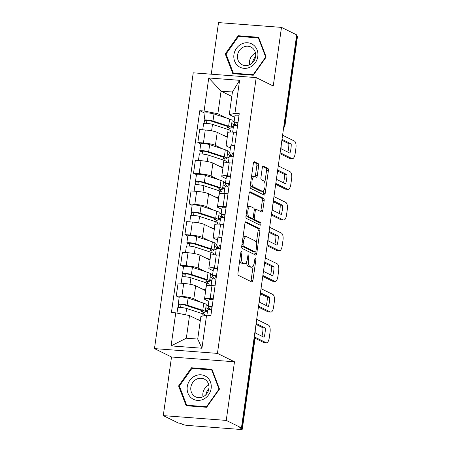 <?xml version="1.0" encoding="UTF-8"?>
<svg xmlns="http://www.w3.org/2000/svg" width="452" height="452" viewBox="0 0 452 452"><rect width="100%" height="100%" fill="white"/><g stroke="black" fill="none" stroke-linecap="round" stroke-linejoin="round"><path stroke-width="0.68" d="M241.549 251.481A1.379 0.548 94.3 0 0 241.464 251.453A1.379 0.548 94.3 0 0 240.831 252.572L237.95 273.087A1.972 0.785 94.3 0 0 238.43 275.387L251.928 282.037A1.972 0.785 94.3 0 0 252.052 282.071A1.972 0.785 94.3 0 0 252.95 280.477L255.832 259.962A1.379 0.548 94.3 0 0 255.499 258.352A1.379 0.548 94.3 0 0 255.414 258.329A1.379 0.548 94.3 0 0 254.781 259.448L254.408 262.098A6.305 2.514 94.3 0 1 251.532 267.205A6.305 2.514 94.3 0 1 251.142 267.098L250.018 266.544A6.305 2.514 94.3 0 1 248.487 259.182L248.86 256.527A1.379 0.548 94.3 0 0 248.521 254.917A1.379 0.548 94.3 0 0 248.436 254.894A1.379 0.548 94.3 0 0 247.809 256.007L247.436 258.663A6.305 2.514 94.3 0 1 244.555 263.77A6.305 2.514 94.3 0 1 244.165 263.657L243.04 263.104A6.305 2.514 94.3 0 1 241.509 255.742L241.882 253.092A1.379 0.548 94.3 0 0 241.549 251.481M258.663 165.924A1.972 0.785 94.3 0 0 258.188 163.624L254.397 161.76A1.972 0.785 94.3 0 0 254.278 161.726A1.972 0.785 94.3 0 0 253.374 163.319L250.176 186.105A1.972 0.785 94.3 0 0 250.651 188.405L264.154 195.055A1.972 0.785 94.3 0 0 264.279 195.089A1.972 0.785 94.3 0 0 265.177 193.496L268.375 170.709A1.972 0.785 94.3 0 0 267.9 168.41L263.324 166.155A1.972 0.785 94.3 0 0 263.2 166.121A1.972 0.785 94.3 0 0 262.301 167.72L260.934 177.466A1.972 0.785 94.3 0 0 261.409 179.766L263.68 180.885A5.271 2.102 94.3 0 1 265.013 186.625A5.271 2.102 94.3 0 1 262.555 191.309A5.271 2.102 94.3 0 1 262.228 191.219L253.34 186.84A5.271 2.102 94.3 0 1 252.007 181.094A5.271 2.102 94.3 0 1 254.465 176.416A5.271 2.102 94.3 0 1 254.792 176.506L256.273 177.235A1.972 0.785 94.3 0 0 256.397 177.269A1.972 0.785 94.3 0 0 257.295 175.675L258.663 165.924L256.826 165.788A1.972 0.785 94.3 0 0 256.352 163.483L253.713 162.189M234.486 361.786L171.517 357.001L163.279 415.62L226.243 420.405L234.486 361.786L217.446 353.391L256.205 77.608L273.245 86.004L281.483 27.386L296.687 34.877L241.453 427.897L239.617 427.761L241.984 428.925L254.51 339.819A4.017 3.639 -63.8 0 0 254.154 337.503M226.243 420.405L241.453 427.897M245.956 221.808A1.972 0.785 94.3 0 0 245.837 221.774A1.972 0.785 94.3 0 0 244.939 223.367L241.735 246.154A1.972 0.785 94.3 0 0 242.215 248.453L255.713 255.103A1.972 0.785 94.3 0 0 255.838 255.137A1.972 0.785 94.3 0 0 256.736 253.544L259.94 230.757A1.972 0.785 94.3 0 0 259.459 228.458L245.713 221.791M245.956 216.129L249.159 193.343A1.972 0.785 94.3 0 1 250.058 191.75A1.972 0.785 94.3 0 1 250.176 191.784L263.68 198.434A1.972 0.785 94.3 0 1 264.16 200.733L262.787 210.485A1.972 0.785 94.3 0 1 261.889 212.084A1.972 0.785 94.3 0 1 261.764 212.044L256.29 209.349A1.972 0.785 94.3 0 0 256.171 209.316A1.972 0.785 94.3 0 0 255.267 210.909L254.363 217.378A1.972 0.785 94.3 0 0 254.838 219.678L260.538 222.486A1.379 0.548 94.3 0 1 260.889 223.989A1.379 0.548 94.3 0 1 260.245 225.215A1.379 0.548 94.3 0 1 260.16 225.192L246.436 218.429A1.972 0.785 94.3 0 1 245.956 216.129M163.279 415.62L178.483 423.112L180.32 423.253L182.687 424.422A4.017 0.582 -172 0 0 187.885 425.451L239.842 429.4A4.017 0.582 -172 0 0 242.289 429.208A4.017 0.582 -172 0 0 241.984 428.925M171.517 357.001L154.477 348.605L193.236 72.823L256.205 77.608M281.483 27.386L218.514 22.6L211.259 74.19M296.585 35.595L297.218 35.906A4.017 0.582 8 0 1 297.523 36.183L285.003 125.294A4.017 0.582 -172 0 0 284.698 125.012L297.218 35.906M208.858 301.439L205.219 299.648A9.238 1.339 8 0 1 204.519 299.004A9.238 1.339 8 0 1 210.152 298.557L213.242 298.789M205.683 290.732L195.659 285.8A9.238 1.339 -172 0 0 183.704 283.427L181.879 296.405A9.238 1.339 8 0 1 193.84 298.783L200.965 302.292M206.231 304.885L208.236 305.874M181.879 296.405L176.28 295.981L179.184 297.41M209.847 308.914L208.095 308.778M215.067 285.805L211.977 285.574A9.238 1.339 -172 0 0 206.344 286.02L204.519 299.004M183.704 283.427L178.105 282.997L176.28 295.981M213.174 270.754L209.53 268.957A9.238 1.339 8 0 1 208.83 268.318A9.238 1.339 8 0 1 214.463 267.866L217.553 268.104M183.495 266.725L180.591 265.296L186.19 265.719A9.238 1.339 8 0 1 198.151 268.092L205.281 271.607M210.547 274.2L212.547 275.189M214.158 278.229L212.412 278.093M219.378 255.12L216.288 254.888A9.238 1.339 -172 0 0 210.655 255.335L208.83 268.318M209.994 260.047L199.976 255.114A9.238 1.339 -172 0 0 188.015 252.736L182.416 252.312L180.591 265.296M217.485 240.068L213.847 238.272A9.238 1.339 8 0 1 213.146 237.628A9.238 1.339 8 0 1 218.774 237.181L221.87 237.419M187.806 236.04L184.902 234.611L190.501 235.034A9.238 1.339 8 0 1 202.462 237.407L209.592 240.922M214.858 243.515L216.864 244.504M218.474 247.543L216.723 247.408M223.695 224.435L220.599 224.198A9.238 1.339 -172 0 0 214.971 224.644L213.146 237.628M214.304 229.362L204.287 224.424A9.238 1.339 -172 0 0 192.326 222.051L186.727 221.627L184.902 234.611M221.796 209.383L218.158 207.587A9.238 1.339 8 0 1 217.457 206.943A9.238 1.339 8 0 1 223.09 206.496L226.181 206.733M192.123 205.355L189.218 203.92L194.818 204.349A9.238 1.339 8 0 1 206.773 206.722L213.903 210.237M219.169 212.83L221.175 213.819M222.785 216.853L221.034 216.723M228.006 193.75L224.91 193.512A9.238 1.339 -172 0 0 219.282 193.959L217.457 206.943M218.621 198.677L208.598 193.738A9.238 1.339 -172 0 0 196.643 191.365L191.043 190.942L189.218 203.92M226.113 178.693L222.469 176.901A9.238 1.339 8 0 1 221.768 176.257A9.238 1.339 8 0 1 227.401 175.811L230.492 176.043M196.434 174.67L193.529 173.235L199.129 173.664A9.238 1.339 8 0 1 211.09 176.037L218.22 179.546M223.48 182.145L225.486 183.128M227.096 186.167L225.345 186.038M232.317 163.065L229.226 162.827A9.238 1.339 -172 0 0 223.593 163.274L221.768 176.257M222.932 167.991L212.915 163.053A9.238 1.339 -172 0 0 200.954 160.68L195.354 160.251L193.529 173.235M230.424 148.007L226.785 146.216A9.238 1.339 8 0 1 226.085 145.572A9.238 1.339 8 0 1 231.712 145.126L234.808 145.358M200.744 143.979L197.84 142.549L203.44 142.973A9.238 1.339 8 0 1 215.401 145.346L222.531 148.861M227.797 151.454L229.802 152.443M231.413 155.482L229.661 155.347M236.633 132.374L233.537 132.142A9.238 1.339 -172 0 0 227.91 132.589L226.085 145.572M227.243 137.301L217.226 132.368A9.238 1.339 -172 0 0 205.264 129.995L199.665 129.566L197.84 142.549M200.276 320.88L189.518 315.581L186.337 338.203L197.716 339.068L200.897 316.445L206.575 315.191L210.892 315.519L239.255 113.695L234.944 113.367L229.26 114.622L232.441 92.005L221.056 91.14L217.881 113.757L226.842 118.175M206.575 315.191L201.931 348.238L171.093 345.893L175.738 312.846L189.518 315.581M217.881 113.757L204.101 111.022L199.784 110.695L171.421 312.518L175.738 312.846M204.101 111.022L208.745 77.976L239.588 80.32L234.944 113.367M217.446 353.391L154.477 348.605M191.484 367.764L178.591 385.968L186.151 405.726L206.609 407.286L219.502 389.076L211.943 369.318L191.484 367.764L193.072 368.544M238.153 35.725L225.254 53.929L232.814 73.687L253.273 75.241L266.166 57.037L258.606 37.279L238.153 35.725L239.735 36.505M231.819 96.44L221.056 91.14L208.745 77.976M234.735 117.322L229.26 114.622M232.108 120.769L234.113 121.757M205.061 113.294L199.784 110.695M203.174 313.948L203.406 312.281M235.724 124.797L233.972 124.662M207.485 283.263L207.717 281.596M211.796 252.572L212.033 250.911M216.112 221.887L216.344 220.226M220.423 191.202L220.655 189.541M224.734 160.517L224.972 158.85M229.051 129.831L229.283 128.165M201.931 348.238L197.716 339.068M171.093 345.893L186.337 338.203M232.441 92.005L239.588 80.32M179.506 386.42L178.591 385.968M226.169 54.376L225.254 53.929M239.752 260.267A6.305 2.514 94.3 0 0 241.204 262.968L243.04 263.104M244.555 263.77L242.724 263.629A6.305 2.514 94.3 0 1 242.328 263.522L241.204 262.968M246.515 261.968A6.305 2.514 94.3 0 0 248.182 266.403L250.018 266.544M251.532 267.205L249.696 267.064A6.305 2.514 94.3 0 1 249.306 266.957L248.182 266.403M250.775 281.472A1.972 0.785 94.3 0 0 251.114 280.336L253.12 266.087M256.301 243.442L258.103 230.622A1.972 0.785 94.3 0 0 257.623 228.322L245.278 222.237M254.561 254.538A1.972 0.785 94.3 0 0 254.9 253.402L255.097 252.001M243.086 244.543A1.379 0.548 94.3 0 0 243.419 246.154L255.267 251.996A1.379 0.548 94.3 0 0 255.357 252.018A1.379 0.548 94.3 0 0 255.985 250.9L256.38 248.103A6.305 2.514 94.3 0 0 254.849 240.741L246.747 236.752A6.305 2.514 94.3 0 0 246.357 236.639A6.305 2.514 94.3 0 0 243.475 241.747L243.086 244.543L241.973 244.459M253.606 251.866A1.379 0.548 94.3 0 1 253.521 251.877A1.379 0.548 94.3 0 1 253.436 251.854L241.741 246.097M246.357 236.639L244.521 236.503A6.305 2.514 94.3 0 0 242.933 237.622M249.493 192.213L261.844 198.298L263.68 198.434M260.612 211.479A1.972 0.785 94.3 0 0 260.951 210.344L262.324 200.598A1.972 0.785 94.3 0 0 261.844 198.298M252.51 218.452A1.972 0.785 94.3 0 0 253.001 219.542L258.702 222.35L260.538 222.486M258.889 224.565A1.379 0.548 94.3 0 0 258.702 222.35M250.611 206.553A5.271 2.102 94.3 0 0 250.284 206.457A5.271 2.102 94.3 0 0 247.826 211.14A5.271 2.102 94.3 0 0 249.159 216.881L252.289 218.423A1.972 0.785 94.3 0 0 252.408 218.457A1.972 0.785 94.3 0 0 253.312 216.864L254.222 210.395A1.972 0.785 94.3 0 0 253.742 208.095L250.611 206.553M250.284 206.457L248.447 206.321A5.271 2.102 94.3 0 0 247.221 207.106M246.154 214.706A5.271 2.102 94.3 0 0 247.323 216.74L249.159 216.881M250.702 218.305A1.972 0.785 94.3 0 1 250.577 218.316A1.972 0.785 94.3 0 1 250.453 218.282L247.323 216.74M255.12 176.67A1.972 0.785 94.3 0 0 255.459 175.534L256.826 165.788M254.465 176.416L252.628 176.274A5.271 2.102 94.3 0 0 251.453 176.998M250.363 184.766A5.271 2.102 94.3 0 0 251.504 186.699L253.34 186.84M262.555 191.309L260.719 191.168A5.271 2.102 94.3 0 1 260.392 191.077L251.504 186.699M264.821 182.817L266.544 170.573A1.972 0.785 94.3 0 0 266.064 168.274L262.64 166.585M263.002 194.49A1.972 0.785 94.3 0 0 263.341 193.354L263.731 190.591M208.219 309.739L208.332 308.897L205.841 307.671M207.457 311.417L205.338 311.253M201.694 310.603L201.513 311.869A9.435 1.367 -172 0 0 202.682 311.388A9.435 1.367 -172 0 0 200.716 310.241L185.06 305.111A2.407 0.35 -172 0 0 182.427 304.631A2.407 0.35 -172 0 0 180.789 304.733A2.407 0.35 -172 0 0 180.975 304.902L178.585 304.721A5.017 0.729 -172 0 1 178.207 304.371L179.201 297.286A5.017 0.729 -172 0 1 182.608 297.071A5.017 0.729 -172 0 1 188.094 298.077L203.756 303.207A12.046 1.746 -172 0 1 206.265 304.671L205.264 311.75A12.046 1.746 -172 0 0 202.762 310.287L187.1 305.156A5.017 0.729 -172 0 0 181.614 304.156A5.017 0.729 -172 0 0 178.207 304.371M201.513 311.869L203.779 312.366A12.046 1.746 -172 0 0 205.264 311.75M180.614 307.456L181.009 304.62M204.728 315.598L204.796 315.095A12.046 1.746 -172 0 0 202.287 313.631L186.631 308.501A5.017 0.729 -172 0 0 181.139 307.501A5.017 0.729 -172 0 0 177.738 307.716L176.981 313.095M200.343 320.4L197.23 319.383M178.195 307.484L178.585 304.721M205.479 310.225L207.485 311.213M206.926 315.213L207.66 309.987A5.017 0.729 8 0 1 211.689 309.835M256.25 324.53L262.974 327.841A12.549 5.006 -85.7 0 1 261.934 336.22M254.25 336.853L266.121 342.701A6.023 2.401 94.3 0 0 266.494 342.808L264.109 342.627A6.023 2.401 -85.7 0 1 263.736 342.52L254.544 337.989M210.745 306.959L210.734 307.061A2.407 0.35 8 0 1 210.711 307.004A2.407 0.35 8 0 1 212.107 306.885M210.734 307.061L211.875 308.53M210.479 309.727L208.169 306.755A5.017 0.729 8 0 1 208.129 306.642A5.017 0.729 8 0 1 212.163 306.49M208.129 306.642L209.123 299.563A5.017 0.729 8 0 1 213.158 299.41M265.358 328.022L256.51 323.66A12.549 5.006 -85.7 0 0 255.21 332.909L264.058 337.271A12.549 5.006 -85.7 0 0 265.358 328.022L262.974 327.841M266.494 342.808A6.023 2.401 94.3 0 0 269.245 337.932L270.047 332.226A6.023 2.401 94.3 0 0 268.584 325.197L256.708 319.344M212.53 279.053L212.649 278.212L210.152 276.98M211.773 280.732L209.649 280.568M206.005 279.918L205.829 281.184A9.435 1.367 -172 0 0 206.993 280.703A9.435 1.367 -172 0 0 205.033 279.556L189.371 274.426A2.407 0.35 -172 0 0 186.738 273.946A2.407 0.35 -172 0 0 185.105 274.048A2.407 0.35 -172 0 0 185.286 274.211L182.896 274.031A5.017 0.729 -172 0 1 182.518 273.68L183.512 266.601A5.017 0.729 -172 0 1 186.919 266.386A5.017 0.729 -172 0 1 192.411 267.386L208.067 272.522A12.046 1.746 -172 0 1 210.575 273.985L209.581 281.065A12.046 1.746 -172 0 0 207.072 279.602L191.411 274.471A5.017 0.729 -172 0 0 185.925 273.471A5.017 0.729 -172 0 0 182.518 273.68M205.829 281.184L208.089 281.681A12.046 1.746 -172 0 0 209.581 281.065M184.924 276.771L185.326 273.935M208.96 285.461L209.112 284.41A12.046 1.746 -172 0 0 206.604 282.946L190.942 277.816A5.017 0.729 -172 0 0 185.456 276.81A5.017 0.729 -172 0 0 182.049 277.025L181.179 283.234M205.773 290.082A12.046 1.746 -172 0 0 205.603 290.026L201.547 288.698M182.512 276.793L182.896 274.031M209.796 279.539L211.802 280.528M216.841 248.368L216.96 247.526L214.468 246.295M216.084 250.041L213.96 249.883M210.316 249.233L210.14 250.498A9.435 1.367 -172 0 0 211.31 250.018A9.435 1.367 -172 0 0 209.344 248.871L193.688 243.735A2.407 0.35 -172 0 0 191.049 243.255A2.407 0.35 -172 0 0 189.416 243.362A2.407 0.35 -172 0 0 189.597 243.526L187.213 243.345A5.017 0.729 -172 0 1 186.829 242.995L187.829 235.916A5.017 0.729 -172 0 1 191.23 235.701A5.017 0.729 -172 0 1 196.722 236.701L212.378 241.837A12.046 1.746 -172 0 1 214.886 243.3L213.892 250.38A12.046 1.746 -172 0 0 211.383 248.916L195.727 243.786A5.017 0.729 -172 0 0 190.235 242.78A5.017 0.729 -172 0 0 186.829 242.995M210.14 250.498L212.4 250.99A12.046 1.746 -172 0 0 213.892 250.38M189.241 246.086L189.637 243.249M213.276 254.775L213.423 253.725A12.046 1.746 -172 0 0 210.914 252.261L195.258 247.125A5.017 0.729 -172 0 0 189.767 246.125A5.017 0.729 -172 0 0 186.36 246.34L185.489 252.544M210.084 259.397A12.046 1.746 -172 0 0 209.92 259.341L205.858 258.007M186.823 246.108L187.213 243.345M214.107 248.854L216.112 249.843M203.609 399.127A13.051 11.814 -63.8 0 0 210.434 381.991A13.051 11.814 -63.8 0 0 194.789 376.075A13.051 11.814 -63.8 0 0 187.964 393.206A13.051 11.814 -63.8 0 0 203.609 399.127M203.236 396.67A9.882 8.944 -63.8 0 0 209.016 387.782A9.882 8.944 -63.8 0 0 204.264 379.081A9.882 8.944 -63.8 0 0 196.558 379.217A9.882 8.944 -63.8 0 0 190.778 388.104A9.882 8.944 -63.8 0 0 195.53 396.805A9.882 8.944 -63.8 0 0 203.236 396.67M208.801 385.047A9.882 8.944 -63.8 0 0 208.598 385.149A9.882 8.944 -63.8 0 0 203.033 396.766M179.376 386.093L191.874 368.453L211.694 369.962L219.022 389.104L206.524 406.743L186.704 405.241L179.376 386.093M212.304 370.261L211.694 369.962M219.361 389.274L219.022 389.104M206.869 406.913L206.524 406.743M187.981 405.868L186.704 405.241M205.813 394.822A12.549 11.362 116.2 0 1 208.954 388.437M250.272 67.082A13.051 11.814 -63.8 0 0 257.098 49.952A13.051 11.814 -63.8 0 0 241.453 44.03A13.051 11.814 -63.8 0 0 234.633 61.167A13.051 11.814 -63.8 0 0 250.272 67.082M249.899 64.625A9.882 8.944 -63.8 0 0 255.679 55.737A9.882 8.944 -63.8 0 0 250.928 47.036A9.882 8.944 -63.8 0 0 243.221 47.172A9.882 8.944 -63.8 0 0 237.441 56.059A9.882 8.944 -63.8 0 0 242.193 64.766A9.882 8.944 -63.8 0 0 249.899 64.625M255.47 53.008A9.882 8.944 -63.8 0 0 255.267 53.11A9.882 8.944 -63.8 0 0 249.696 64.726M226.045 54.054L238.537 36.414L258.358 37.917L265.686 57.065L253.188 74.704L233.368 73.196L226.045 54.054M258.968 38.217L258.358 37.917M266.03 57.234L265.686 57.065M253.532 74.874L253.188 74.704M234.65 73.829L233.368 73.196M252.476 62.783A12.549 11.362 116.2 0 1 255.623 56.398M211.101 285.517L211.971 279.302A5.017 0.729 8 0 1 216.005 279.15M260.561 293.84L267.285 297.156A12.549 5.006 -85.7 0 1 266.245 305.535M258.561 306.162L270.437 312.016A6.023 2.401 94.3 0 0 270.81 312.117L268.42 311.936A6.023 2.401 -85.7 0 1 268.047 311.835L258.431 307.094M215.062 276.274L215.045 276.375A2.407 0.35 8 0 1 215.028 276.319A2.407 0.35 8 0 1 216.418 276.2M215.045 276.375L216.186 277.839M214.79 279.042L212.48 276.07A5.017 0.729 8 0 1 212.44 275.957A5.017 0.729 8 0 1 216.474 275.805M212.44 275.957L213.434 268.878A5.017 0.729 8 0 1 217.468 268.725M269.669 297.337L260.821 292.975A12.549 5.006 -85.7 0 0 259.521 302.218L268.375 306.58A12.549 5.006 -85.7 0 0 269.669 297.337L267.285 297.156M270.81 312.117A6.023 2.401 94.3 0 0 273.556 307.241L274.358 301.541A6.023 2.401 94.3 0 0 272.895 294.506L261.019 288.658M215.412 254.826L216.282 248.617A5.017 0.729 8 0 1 220.316 248.464M264.872 263.154L271.595 266.471A12.549 5.006 -85.7 0 1 270.562 274.85M262.872 275.477L274.748 281.33A6.023 2.401 94.3 0 0 275.121 281.432L272.731 281.251A6.023 2.401 -85.7 0 1 272.358 281.15L262.742 276.409M219.373 245.589L219.356 245.69A2.407 0.35 8 0 1 219.339 245.634A2.407 0.35 8 0 1 220.729 245.509M219.356 245.69L220.497 247.154M219.107 248.357L216.796 245.385A5.017 0.729 8 0 1 216.757 245.272A5.017 0.729 8 0 1 220.785 245.12M216.757 245.272L217.751 238.187A5.017 0.729 8 0 1 221.779 238.034M273.985 266.652L265.132 262.29A12.549 5.006 -85.7 0 0 263.832 271.533L272.686 275.895A12.549 5.006 -85.7 0 0 273.985 266.652L271.595 266.471M275.121 281.432A6.023 2.401 94.3 0 0 277.867 276.556L278.669 270.855A6.023 2.401 94.3 0 0 277.206 263.821L265.335 257.973M221.152 217.683L221.271 216.841L218.779 215.61M220.395 219.356L218.276 219.197M214.632 218.548L214.451 219.808A9.435 1.367 -172 0 0 215.621 219.327A9.435 1.367 -172 0 0 213.655 218.18L197.999 213.05A2.407 0.35 -172 0 0 195.36 212.57A2.407 0.35 -172 0 0 193.727 212.672A2.407 0.35 -172 0 0 193.908 212.841L191.524 212.66A5.017 0.729 -172 0 1 191.145 212.31L192.14 205.231A5.017 0.729 -172 0 1 195.546 205.016A5.017 0.729 -172 0 1 201.033 206.016L216.694 211.146A12.046 1.746 -172 0 1 219.203 212.609L218.203 219.695A12.046 1.746 -172 0 0 215.694 218.231L200.038 213.095A5.017 0.729 -172 0 0 194.546 212.095A5.017 0.729 -172 0 0 191.145 212.31M214.451 219.808L216.717 220.305A12.046 1.746 -172 0 0 218.203 219.695M193.552 215.401L193.948 212.564M217.587 224.085L217.734 223.039A12.046 1.746 -172 0 0 215.225 221.576L199.569 216.44A5.017 0.729 -172 0 0 194.077 215.44A5.017 0.729 -172 0 0 190.676 215.655L189.8 221.859M214.401 228.712A12.046 1.746 -172 0 0 214.231 228.655L210.169 227.322M191.134 215.423L191.524 212.66M218.418 218.169L220.423 219.158M225.469 186.992L225.588 186.151L223.09 184.924M224.712 188.67L222.587 188.507M218.943 187.857L218.768 189.122A9.435 1.367 -172 0 0 219.932 188.642A9.435 1.367 -172 0 0 217.966 187.495L202.31 182.365A2.407 0.35 -172 0 0 199.677 181.885A2.407 0.35 -172 0 0 198.038 181.987A2.407 0.35 -172 0 0 198.225 182.156L195.835 181.975A5.017 0.729 -172 0 1 195.456 181.625L196.45 174.54A5.017 0.729 -172 0 1 199.857 174.331A5.017 0.729 -172 0 1 205.349 175.331L221.005 180.461A12.046 1.746 -172 0 1 223.514 181.924L222.52 189.004A12.046 1.746 -172 0 0 220.011 187.54L204.349 182.41A5.017 0.729 -172 0 0 198.863 181.41A5.017 0.729 -172 0 0 195.456 181.625M218.768 189.122L221.028 189.62A12.046 1.746 -172 0 0 222.52 189.004M197.863 184.71L198.264 181.873M221.898 193.399L222.051 192.349A12.046 1.746 -172 0 0 219.542 190.885L203.88 185.755A5.017 0.729 -172 0 0 198.394 184.755A5.017 0.729 -172 0 0 194.987 184.97L194.111 191.173M218.712 198.021A12.046 1.746 -172 0 0 218.542 197.97L214.48 196.637M195.45 184.738L195.835 181.975M222.734 187.478L224.74 188.467M229.78 156.307L229.898 155.465L227.407 154.239M229.023 157.985L226.898 157.821M223.254 157.172L223.079 158.437A9.435 1.367 -172 0 0 224.248 157.957A9.435 1.367 -172 0 0 222.282 156.81L206.62 151.68A2.407 0.35 -172 0 0 203.988 151.2A2.407 0.35 -172 0 0 202.355 151.301A2.407 0.35 -172 0 0 202.536 151.471L200.151 151.29A5.017 0.729 -172 0 1 199.767 150.94L200.761 143.855A5.017 0.729 -172 0 1 204.168 143.64A5.017 0.729 -172 0 1 209.66 144.646L225.316 149.776A12.046 1.746 -172 0 1 227.825 151.239L226.831 158.319A12.046 1.746 -172 0 0 224.322 156.855L208.666 151.725A5.017 0.729 -172 0 0 203.174 150.725A5.017 0.729 -172 0 0 199.767 150.94M223.079 158.437L225.339 158.934A12.046 1.746 -172 0 0 226.831 158.319M202.174 154.025L202.575 151.188M226.215 162.714L226.362 161.663A12.046 1.746 -172 0 0 223.853 160.2L208.197 155.07A5.017 0.729 -172 0 0 202.705 154.07A5.017 0.729 -172 0 0 199.298 154.279L198.428 160.488M223.022 167.336A12.046 1.746 -172 0 0 222.859 167.28L218.796 165.952M199.761 154.053L200.151 151.29M227.045 156.793L229.051 157.782M219.723 224.141L220.599 217.926A5.017 0.729 8 0 1 224.627 217.774M269.183 232.469L275.912 235.786A12.549 5.006 -85.7 0 1 274.873 244.165M267.188 244.792L279.059 250.645A6.023 2.401 94.3 0 0 279.432 250.747L277.048 250.566A6.023 2.401 -85.7 0 1 276.675 250.459L267.053 245.724M223.683 214.898L223.672 214.999A2.407 0.35 8 0 1 223.65 214.949A2.407 0.35 8 0 1 225.045 214.824M223.672 214.999L224.813 216.468M223.418 217.666L221.107 214.7A5.017 0.729 8 0 1 221.068 214.581A5.017 0.729 8 0 1 225.096 214.434M221.068 214.581L222.062 207.502A5.017 0.729 8 0 1 226.096 207.349M278.296 235.967L269.448 231.605A12.549 5.006 -85.7 0 0 268.149 240.848L276.997 245.21A12.549 5.006 -85.7 0 0 278.296 235.967L275.912 235.786M279.432 250.747A6.023 2.401 94.3 0 0 282.184 245.871L282.986 240.165A6.023 2.401 94.3 0 0 281.523 233.136L269.646 227.283M224.039 193.456L224.91 187.241A5.017 0.729 8 0 1 228.944 187.088M273.5 201.784L280.223 205.095A12.549 5.006 -85.7 0 1 279.183 213.474M271.499 214.107L283.37 219.954A6.023 2.401 94.3 0 0 283.743 220.062L281.359 219.881A6.023 2.401 -85.7 0 1 280.986 219.774L271.369 215.033M228 184.213L227.983 184.314A2.407 0.35 8 0 1 227.966 184.263A2.407 0.35 8 0 1 229.356 184.139M227.983 184.314L229.124 185.783M227.729 186.981L225.418 184.015A5.017 0.729 8 0 1 225.378 183.896A5.017 0.729 8 0 1 229.413 183.744M225.378 183.896L226.373 176.817A5.017 0.729 8 0 1 230.407 176.664M282.607 205.276L273.759 200.92A12.549 5.006 -85.7 0 0 272.46 210.163L281.308 214.525A12.549 5.006 -85.7 0 0 282.607 205.276L280.223 205.095M283.743 220.062A6.023 2.401 94.3 0 0 286.495 215.186L287.297 209.479A6.023 2.401 94.3 0 0 285.833 202.451L273.957 196.597M228.35 162.771L229.22 156.556A5.017 0.729 8 0 1 233.255 156.403M277.81 171.099L284.534 174.41A12.549 5.006 -85.7 0 1 283.494 182.789M275.81 183.422L287.687 189.269A6.023 2.401 94.3 0 0 288.06 189.377L285.67 189.19A6.023 2.401 -85.7 0 1 285.297 189.089L275.68 184.348M232.311 153.527L232.294 153.629A2.407 0.35 8 0 1 232.277 153.573A2.407 0.35 8 0 1 233.667 153.454M232.294 153.629L233.435 155.098M232.045 156.296L229.735 153.324A5.017 0.729 8 0 1 229.695 153.211A5.017 0.729 8 0 1 233.724 153.058M229.695 153.211L230.689 146.132A5.017 0.729 8 0 1 234.718 145.979M286.924 174.591L278.07 170.229A12.549 5.006 -85.7 0 0 276.771 179.478L285.624 183.84A12.549 5.006 -85.7 0 0 286.924 174.591L284.534 174.41M288.06 189.377A6.023 2.401 94.3 0 0 290.805 184.501L291.608 178.794A6.023 2.401 94.3 0 0 290.144 171.766L278.274 165.912M234.091 125.622L234.209 124.78L231.718 123.549M233.334 127.3L231.215 127.136M227.571 126.487L227.39 127.752A9.435 1.367 -172 0 0 228.559 127.272A9.435 1.367 -172 0 0 226.593 126.125L210.937 120.995A2.407 0.35 -172 0 0 208.299 120.509A2.407 0.35 -172 0 0 206.666 120.616A2.407 0.35 -172 0 0 206.846 120.78L204.462 120.599A5.017 0.729 -172 0 1 204.084 120.249L205.078 113.169A5.017 0.729 -172 0 1 208.485 112.955A5.017 0.729 -172 0 1 213.971 113.955L229.627 119.091A12.046 1.746 -172 0 1 232.136 120.554L231.141 127.633A12.046 1.746 -172 0 0 228.633 126.17L212.977 121.04A5.017 0.729 -172 0 0 207.485 120.034A5.017 0.729 -172 0 0 204.084 120.249M227.39 127.752L229.656 128.249A12.046 1.746 -172 0 0 231.141 127.633M206.491 123.34L206.886 120.503M230.526 132.029L230.673 130.978A12.046 1.746 -172 0 0 228.164 129.515L212.508 124.385A5.017 0.729 -172 0 0 207.016 123.379A5.017 0.729 -172 0 0 203.609 123.594L202.739 129.803M227.333 136.651A12.046 1.746 -172 0 0 227.17 136.594L223.107 135.267M204.072 123.362L204.462 120.599M231.356 126.108L233.362 127.097M232.661 132.08L233.537 125.871A5.017 0.729 8 0 1 237.566 125.718M282.121 140.408L288.851 143.725A12.549 5.006 -85.7 0 1 287.811 152.104M280.121 152.731L291.998 158.584A6.023 2.401 94.3 0 0 292.371 158.686L289.986 158.505A6.023 2.401 -85.7 0 1 289.613 158.403L279.991 153.663M236.622 122.842L236.611 122.944A2.407 0.35 8 0 1 236.588 122.887A2.407 0.35 8 0 1 237.984 122.769M236.611 122.944L237.752 124.407M236.356 125.611L234.046 122.639A5.017 0.729 8 0 1 234.006 122.526A5.017 0.729 8 0 1 238.034 122.373M234.006 122.526L235 115.446A5.017 0.729 8 0 1 239.035 115.294M291.235 143.905L282.387 139.544A12.549 5.006 -85.7 0 0 281.087 148.787L289.935 153.149A12.549 5.006 -85.7 0 0 291.235 143.905L288.851 143.725M292.371 158.686A6.023 2.401 94.3 0 0 295.122 153.81L295.919 148.109A6.023 2.401 94.3 0 0 294.461 141.075L282.585 135.227M200.954 160.68L199.129 173.664M196.643 191.365L194.818 204.349M192.326 222.051L190.501 235.034M188.015 252.736L186.19 265.719M205.264 129.995L203.44 142.973M217.226 132.368L215.401 145.346M212.915 163.053L211.09 176.037M229.226 162.827L227.401 175.811M208.598 193.738L206.773 206.722M224.91 193.512L223.09 206.496M204.287 224.424L202.462 237.407M220.599 224.198L218.774 237.181M199.976 255.114L198.151 268.092M216.288 254.888L214.463 267.866M195.659 285.8L193.84 298.783M211.977 285.574L210.152 298.557M233.537 132.142L231.712 145.126M253.877 339.503L254.51 339.819A4.017 0.582 -172 0 1 254.815 340.096A4.017 4.017 0 0 0 254.182 337.316M284.065 124.701L284.698 125.012A4.017 3.639 -63.8 0 1 283.709 127.227M240.396 255.657L241.509 255.742M242.328 263.522L244.165 263.657M247.747 256.442L248.86 256.527M247.368 259.098L248.487 259.182M249.306 266.957L251.142 267.098M254.725 259.877L255.832 259.962M251.114 280.336L252.95 280.477M240.775 253.007L241.882 253.092M257.623 228.322L259.459 228.458M258.103 230.622L259.94 230.757M254.9 253.402L256.736 253.544M241.752 246.029L243.419 246.154M253.436 251.854L255.267 251.996M242.368 241.662L243.475 241.747M262.324 200.598L264.16 200.733M260.951 210.344L262.787 210.485M254.16 210.824L255.267 210.909M253.227 217.293L254.363 217.378M253.001 219.542L254.838 219.678M250.453 218.282L252.289 218.423M255.459 175.534L257.295 175.675M260.392 191.077L262.228 191.219M266.064 168.274L267.9 168.41M266.544 170.573L268.375 170.709M263.341 193.354L265.177 193.496M256.352 163.483L258.188 163.624M202.762 310.287L203.756 303.207M187.1 305.156L188.094 298.077M201.925 316.219L202.287 313.631M185.738 314.829L186.631 308.501M266.121 342.701L263.736 342.52M207.072 279.602L208.067 272.522M191.411 274.471L192.411 267.386M205.603 290.026L206.604 282.946M190.038 284.257L190.942 277.816M211.383 248.916L212.378 241.837M195.727 243.786L196.722 236.701M209.92 259.341L210.914 252.261M194.349 253.572L195.258 247.125M270.437 312.016L268.047 311.835M274.748 281.33L272.358 281.15M215.694 218.231L216.694 211.146M200.038 213.095L201.033 206.016M214.231 228.655L215.225 221.576M198.665 222.887L199.569 216.44M220.011 187.54L221.005 180.461M204.349 182.41L205.349 175.331M218.542 197.97L219.542 190.885M202.976 192.196L203.88 185.755M224.322 156.855L225.316 149.776M208.666 151.725L209.66 144.646M222.859 167.28L223.853 160.2M207.287 161.511L208.197 155.07M279.059 250.645L276.675 250.459M283.37 219.954L280.986 219.774M287.687 189.269L285.297 189.089M228.633 126.17L229.627 119.091M212.977 121.04L213.971 113.955M227.17 136.594L228.164 129.515M211.604 130.826L212.508 124.385M291.998 158.584L289.613 158.403M283.63 127.792A4.017 4.017 0 0 0 285.003 125.294M254.815 340.096L242.289 429.208M253.521 251.877L255.357 252.018M254.335 209.174L256.171 209.316M250.577 218.316L252.408 218.457"/></g></svg>
